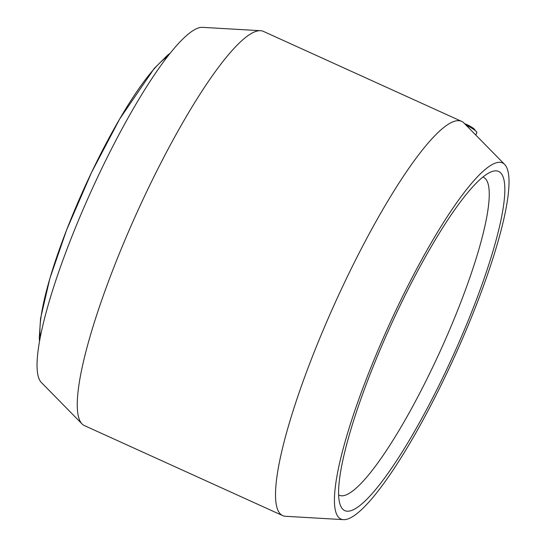 <?xml version="1.0" encoding="UTF-8"?>
<svg xmlns="http://www.w3.org/2000/svg" width="547" height="547" viewBox="0 0 547 547"><rect width="100%" height="100%" fill="white"/><g stroke="black" fill="none" stroke-linecap="round" stroke-linejoin="round"><path stroke-width="0.82" d="M40.321 336.89A160.244 29.784 -65.6 0 1 84.368 187.853A160.244 29.784 -65.6 0 1 167.56 56.587M482.892 177.084A174.568 32.444 -65.6 0 1 483.48 177.31A174.568 32.444 -65.6 0 1 440.861 349.683A174.568 32.444 -65.6 0 1 339.161 495.226A174.568 32.444 -65.6 0 1 338.607 494.939M340.289 505.059A186.206 34.611 -65.6 0 1 340.193 504.785A186.206 34.611 -65.6 0 1 390.216 326.689A186.206 34.611 -65.6 0 1 491.35 171.792A186.206 34.611 -65.6 0 1 453.477 354.798A186.206 34.611 -65.6 0 1 340.289 505.059M343.489 519.65L285.541 516.293A216.468 40.232 -65.6 0 1 282.69 515.609L84.436 425.614A216.468 40.232 -65.6 0 1 82.043 423.918L41.374 382.51A195.518 36.341 -65.6 0 1 38.837 378.264A195.518 36.341 -65.6 0 1 95.862 180.975A195.518 36.341 -65.6 0 1 202.588 27.35L260.536 30.707A216.468 40.232 -65.6 0 1 263.387 31.391L461.641 121.386A216.468 40.232 -65.6 0 1 464.034 123.082L504.71 164.49A195.518 36.341 -65.6 0 1 454.824 356.015A195.518 36.341 -65.6 0 1 343.489 519.65A195.518 36.341 -65.6 0 1 336.22 513.264A195.518 36.341 -65.6 0 1 399.228 303.38A195.518 36.341 -65.6 0 1 504.71 164.49M82.043 423.918A216.468 40.232 -65.6 0 1 79.24 419.221A216.468 40.232 -65.6 0 1 142.377 200.79A216.468 40.232 -65.6 0 1 260.536 30.707M282.69 515.609A216.468 40.232 -65.6 0 1 277.493 509.216A216.468 40.232 -65.6 0 1 343.926 283.797A216.468 40.232 -65.6 0 1 461.641 121.386M466.112 125.195A11.172 2.01 26.4 0 1 474.762 130.172A11.172 2.01 26.4 0 1 476.847 132.743L475.733 134.993M465.688 124.764A8.383 1.511 26.4 0 1 473.107 128.914L474.762 130.172M464.56 123.615A8.383 1.511 26.4 0 1 474.96 130.275L474.94 130.309M39.507 341.253L39.281 337.957L40.581 318.368L49.825 278.546L66.625 229.931L91.588 172.36L119.684 118.972L154.227 68.471L167.69 55.097L170.308 53.107"/></g></svg>
